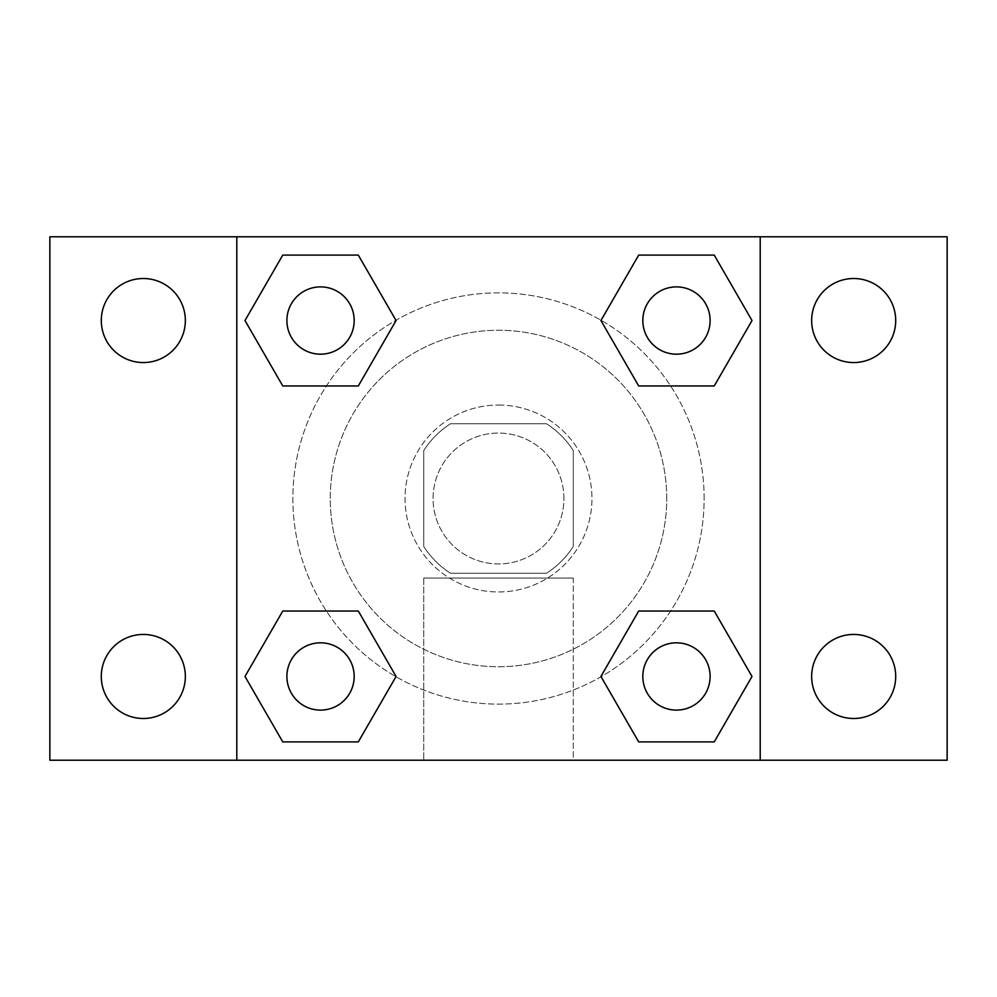 <?xml version="1.0" encoding="UTF-8"?>
<svg xmlns="http://www.w3.org/2000/svg" width="997" height="997" viewBox="0 0 997 997"><rect width="100%" height="100%" fill="white"/><g stroke="black" fill="none" stroke-linecap="round" stroke-linejoin="round"><path stroke-width="0.75" stroke-dasharray="4.99 3.74" d="M563.928 498.5A65.428 65.428 0 0 0 465.786 441.833A65.428 65.428 0 0 0 465.786 555.167A65.428 65.428 0 0 0 563.928 498.5A65.428 65.428 0 0 0 465.786 441.833A65.428 65.428 0 0 0 465.786 555.167A65.428 65.428 0 0 0 563.928 498.5M546.456 573.275L450.544 573.275A88.833 88.833 0 0 1 423.725 546.456L423.725 450.544A88.833 88.833 0 0 1 450.544 423.725L546.456 423.725A88.833 88.833 0 0 1 573.275 450.544L573.275 546.456A88.833 88.833 0 0 1 546.456 573.275L450.544 573.275A88.833 88.833 0 0 1 423.725 546.456L423.725 450.544A88.833 88.833 0 0 1 450.544 423.725L546.456 423.725A88.833 88.833 0 0 1 573.275 450.544L573.275 546.456A88.833 88.833 0 0 1 546.456 573.275M498.5 405.031A93.469 93.469 0 0 1 579.444 545.234A93.469 93.469 0 0 1 417.556 545.234A93.469 93.469 0 0 1 498.5 405.031A93.469 93.469 0 0 0 405.031 498.5A93.469 93.469 0 0 0 498.5 591.969A93.469 93.469 0 0 0 591.969 498.5A93.469 93.469 0 0 0 498.5 405.031M666.744 498.5A168.244 168.244 0 0 0 414.378 352.801A168.244 168.244 0 0 0 414.378 644.199A168.244 168.244 0 0 0 666.744 498.5A168.244 168.244 0 0 0 414.378 352.801A168.244 168.244 0 0 0 414.378 644.199A168.244 168.244 0 0 0 666.744 498.5M143.319 718.488A42.024 42.024 0 0 0 179.709 655.453A42.024 42.024 0 0 0 106.928 655.453A42.024 42.024 0 0 0 143.319 718.488M853.681 718.488A42.024 42.024 0 0 0 890.072 655.453A42.024 42.024 0 0 0 817.291 655.453A42.024 42.024 0 0 0 853.681 718.488M853.681 362.559A42.024 42.024 0 0 0 890.072 299.524A42.024 42.024 0 0 0 817.291 299.524A42.024 42.024 0 0 0 853.681 362.559M143.319 362.559A42.024 42.024 0 0 0 179.709 299.524A42.024 42.024 0 0 0 106.928 299.524A42.024 42.024 0 0 0 143.319 362.559M49.85 236.788L947.15 236.788L947.15 760.213L49.85 760.213L49.85 236.788M236.788 236.788L760.213 236.788L760.213 760.213L236.788 760.213L236.788 236.788L760.213 236.788L760.213 760.213L236.788 760.213L236.788 236.788L236.788 760.213M531.214 236.788L465.786 236.812L531.214 236.788M573.275 760.213L423.725 760.213L573.275 760.213L423.725 760.213L573.275 760.213L573.275 578.061L423.725 578.061L573.275 578.061L423.725 578.061L573.275 578.061L573.275 760.213M704.131 498.5A205.631 205.631 0 0 0 395.684 320.423A205.631 205.631 0 0 0 395.684 676.577A205.631 205.631 0 0 0 704.131 498.5A205.631 205.631 0 0 0 395.684 320.423A205.631 205.631 0 0 0 395.684 676.577A205.631 205.631 0 0 0 704.131 498.5M354.184 676.464A33.649 33.649 0 0 0 303.711 647.327A33.649 33.649 0 0 0 303.711 705.602A33.649 33.649 0 0 0 354.184 676.464A33.649 33.649 0 0 0 303.711 647.327A33.649 33.649 0 0 0 303.711 705.602A33.649 33.649 0 0 0 354.184 676.464A33.649 33.649 0 0 0 303.711 647.327A33.649 33.649 0 0 0 303.711 705.602A33.649 33.649 0 0 0 354.184 676.464M710.113 320.536A33.649 33.649 0 0 0 659.64 291.398A33.649 33.649 0 0 0 659.64 349.673A33.649 33.649 0 0 0 710.113 320.536A33.649 33.649 0 0 0 659.64 291.398A33.649 33.649 0 0 0 659.64 349.673A33.649 33.649 0 0 0 710.113 320.536A33.649 33.649 0 0 0 659.64 291.398A33.649 33.649 0 0 0 659.64 349.673A33.649 33.649 0 0 0 710.113 320.536M354.184 320.536A33.649 33.649 0 0 0 303.711 291.398A33.649 33.649 0 0 0 303.711 349.673A33.649 33.649 0 0 0 354.184 320.536A33.649 33.649 0 0 0 303.711 291.398A33.649 33.649 0 0 0 303.711 349.673A33.649 33.649 0 0 0 354.184 320.536A33.649 33.649 0 0 0 303.711 291.398A33.649 33.649 0 0 0 303.711 349.673A33.649 33.649 0 0 0 354.184 320.536M642.816 676.464A33.649 33.649 0 0 1 693.289 647.327A33.649 33.649 0 0 1 693.289 705.602A33.649 33.649 0 0 1 642.816 676.464A33.649 33.649 0 0 1 693.289 647.327A33.649 33.649 0 0 1 693.289 705.602A33.649 33.649 0 0 1 642.816 676.464M236.788 573.275L236.788 540.561L236.812 573.275M760.213 573.275L760.213 540.561L760.188 573.275M760.213 236.788L760.213 760.213M282.762 741.893L244.988 676.464L282.762 611.036L244.988 676.464L282.762 741.893M358.309 611.036L396.083 676.464L358.309 741.893L396.083 676.464L358.309 611.036M638.691 385.964L600.917 320.536L638.691 255.107L600.917 320.536L638.691 385.964M714.238 255.107L752.012 320.536L714.238 385.964L752.012 320.536L714.238 255.107M282.762 385.964L244.988 320.536L282.762 255.107L244.988 320.536L282.762 385.964M358.309 255.107L396.083 320.536L358.309 385.964L396.083 320.536L358.309 255.107M638.691 741.893L600.917 676.464L638.691 611.036L600.917 676.464L638.691 741.893M714.238 611.036L752.012 676.464L714.238 741.893L752.012 676.464L714.238 611.036M710.113 676.464A33.649 33.649 0 0 0 659.64 647.327A33.649 33.649 0 0 0 659.64 705.602A33.649 33.649 0 0 0 710.113 676.464M423.725 578.061L423.725 760.213L423.725 578.061"/><path stroke-width="1.5" d="M49.85 236.788L947.15 236.788L947.15 760.213L49.85 760.213L49.85 236.788M853.681 278.512A42.024 42.024 0 0 1 895.705 320.536A42.024 42.024 0 0 1 853.681 362.559A42.024 42.024 0 0 1 811.658 320.536A42.024 42.024 0 0 1 853.681 278.512M853.681 634.441A42.024 42.024 0 0 1 895.705 676.464A42.024 42.024 0 0 1 853.681 718.488A42.024 42.024 0 0 1 811.658 676.464A42.024 42.024 0 0 1 853.681 634.441M143.319 634.441A42.024 42.024 0 0 1 185.342 676.464A42.024 42.024 0 0 1 143.319 718.488A42.024 42.024 0 0 1 101.295 676.464A42.024 42.024 0 0 1 143.319 634.441M143.319 278.512A42.024 42.024 0 0 1 185.342 320.536A42.024 42.024 0 0 1 143.319 362.559A42.024 42.024 0 0 1 101.295 320.536A42.024 42.024 0 0 1 143.319 278.512M282.762 611.036L358.309 611.036L396.083 676.464L358.309 741.893L282.762 741.893L244.988 676.464L282.762 611.036L358.309 611.036L282.762 611.036M638.691 255.107L714.238 255.107L752.012 320.536L714.238 385.964L638.691 385.964L600.917 320.536L638.691 255.107L714.238 255.107L638.691 255.107M236.788 760.213L236.788 236.788M760.213 236.788L760.213 760.213M282.762 255.107L358.309 255.107L396.083 320.536L358.309 385.964L282.762 385.964L244.988 320.536L282.762 255.107L358.309 255.107L282.762 255.107M638.691 611.036L714.238 611.036L752.012 676.464L714.238 741.893L638.691 741.893L600.917 676.464L638.691 611.036L714.238 611.036L638.691 611.036M714.238 741.893L638.691 741.893L714.238 741.893M710.113 676.464A33.649 33.649 0 0 0 659.64 647.327A33.649 33.649 0 0 0 659.64 705.602A33.649 33.649 0 0 0 710.113 676.464M358.309 741.893L282.762 741.893L358.309 741.893M354.184 676.464A33.649 33.649 0 0 0 303.711 647.327A33.649 33.649 0 0 0 303.711 705.602A33.649 33.649 0 0 0 354.184 676.464M714.238 385.964L638.691 385.964L714.238 385.964M710.113 320.536A33.649 33.649 0 0 0 659.64 291.398A33.649 33.649 0 0 0 659.64 349.673A33.649 33.649 0 0 0 710.113 320.536M358.309 385.964L282.762 385.964L358.309 385.964M354.184 320.536A33.649 33.649 0 0 0 303.711 291.398A33.649 33.649 0 0 0 303.711 349.673A33.649 33.649 0 0 0 354.184 320.536"/></g></svg>
